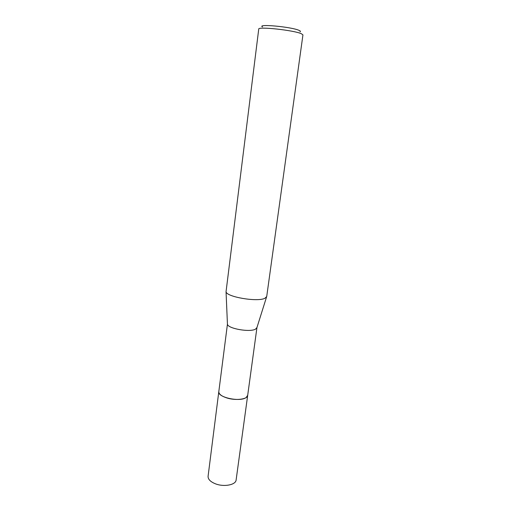 <?xml version="1.0" encoding="UTF-8"?>
<svg xmlns="http://www.w3.org/2000/svg" width="511" height="511" viewBox="0 0 511 511"><rect width="100%" height="100%" fill="white"/><g stroke="black" fill="none" stroke-linecap="round" stroke-linejoin="round"><path stroke-width="0.77" d="M247.694 395.258L246.206 397.481C240.234 402.336 217.213 397.354 218.81 391.624L218.829 391.458M247.688 395.31L246.213 397.488M256.944 327.557L255.519 329.141C249.936 332.546 227.612 328.56 227.44 324.172L218.81 391.624C218.74 393.981 221.314 396.051 226.52 397.839C235.392 400.841 247.567 399.378 247.675 395.431L256.944 327.583M266.71 296.546L264.858 298.315C257.372 302.231 226.188 296.872 226.047 291.704L258.738 29.076C257.633 26.317 293.838 30.219 301.356 33.713L302.94 34.895L266.71 296.546M300.021 31.797C300.775 31.452 300.442 30.973 299.018 30.36C291.436 26.828 256.452 23.621 262.513 26.949M247.675 395.431L236.12 479.963C235.858 484.933 223.927 487.226 215.387 483.789C210.372 481.739 207.945 479.235 208.086 476.271L218.804 391.63M256.797 328.036L266.544 297.032M227.44 324.172L226.047 291.704"/></g></svg>
